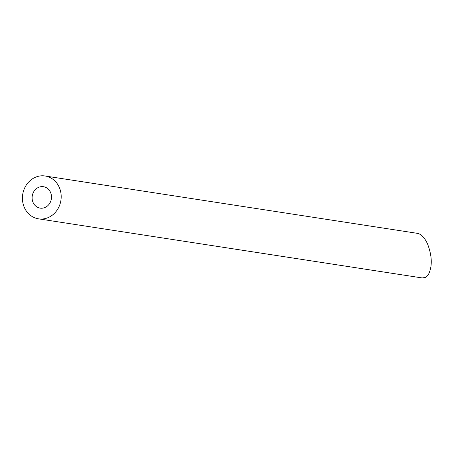 <?xml version="1.0" encoding="UTF-8"?>
<svg xmlns="http://www.w3.org/2000/svg" width="454" height="454" viewBox="0 0 454 454"><rect width="100%" height="100%" fill="white"/><g stroke="black" fill="none" stroke-linecap="round" stroke-linejoin="round"><path stroke-width="0.68" d="M46.024 206.984A10.839 9.665 -81.2 0 0 51.404 195.543A10.839 9.665 -81.2 0 0 43.459 186.708A10.839 9.665 -81.2 0 0 32.251 195.946A10.839 9.665 -81.2 0 0 40.156 208.131A10.839 9.665 -81.2 0 0 46.024 206.984M50.246 216.552A21.679 19.329 -81.2 0 0 61.006 193.671A21.679 19.329 -81.2 0 0 45.105 175.993A21.679 19.329 -81.2 0 0 22.7 194.477A21.679 19.329 -81.2 0 0 38.505 218.839A21.679 19.329 -81.2 0 0 50.246 216.552M45.105 175.993L417.498 233.356C421.318 234.139 424.683 237.714 427.606 244.076C432.253 256.374 432.48 266.612 428.281 274.784L425.506 277.405L422.186 277.944L38.505 218.839"/></g></svg>
